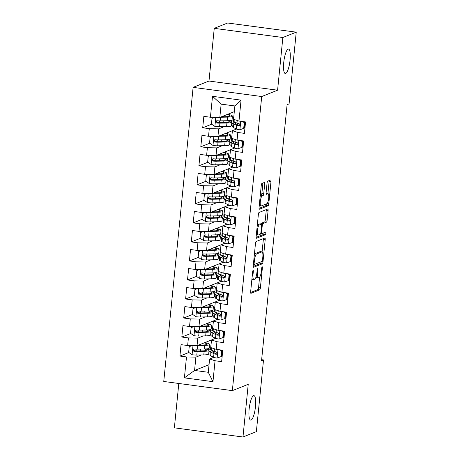 <?xml version="1.0" encoding="UTF-8"?>
<svg xmlns="http://www.w3.org/2000/svg" width="460" height="460" viewBox="0 0 460 460"><rect width="100%" height="100%" fill="white"/><g stroke="black" fill="none" stroke-linecap="round" stroke-linejoin="round"><path stroke-width="0.69" d="M253.109 270.388A1.322 0.322 97.6 0 0 252.638 271.831L250.66 291.669A1.892 0.46 97.6 0 0 250.895 293.348A1.892 0.46 97.6 0 0 250.959 293.342L259.722 289.846A1.892 0.46 97.6 0 0 260.394 287.787L262.378 267.944A1.322 0.322 97.6 0 0 262.211 266.765A1.322 0.322 97.6 0 0 262.165 266.777A1.322 0.322 97.6 0 0 261.694 268.22L261.441 270.785A6.06 1.478 97.6 0 1 259.285 277.38L258.555 277.673A6.06 1.478 97.6 0 1 258.347 277.702A6.06 1.478 97.6 0 1 257.594 272.32L257.847 269.75A1.322 0.322 97.6 0 0 257.686 268.571A1.322 0.322 97.6 0 0 257.64 268.582A1.322 0.322 97.6 0 0 257.169 270.026L256.91 272.59A6.06 1.478 97.6 0 1 254.759 279.185L254.029 279.479A6.06 1.478 97.6 0 1 253.822 279.507A6.06 1.478 97.6 0 1 253.063 274.125L253.322 271.555A1.322 0.322 97.6 0 0 253.155 270.377A1.322 0.322 97.6 0 0 253.109 270.388M285.689 73.456A12.345 3.007 97.6 0 0 289.99 60.846A12.345 3.007 97.6 0 0 288.541 49.047A12.345 3.007 97.6 0 0 288.121 49.105A12.345 3.007 97.6 0 0 283.82 61.715A12.345 3.007 97.6 0 0 285.269 73.514A12.345 3.007 97.6 0 0 285.689 73.456M251.091 420.06A12.345 3.007 97.6 0 0 255.392 407.451A12.345 3.007 97.6 0 0 253.943 395.652A12.345 3.007 97.6 0 0 253.523 395.715A12.345 3.007 97.6 0 0 249.222 408.325A12.345 3.007 97.6 0 0 250.671 420.124A12.345 3.007 97.6 0 0 251.091 420.06M264.69 184.144A1.892 0.46 97.6 0 0 264.454 182.465A1.892 0.46 97.6 0 0 264.385 182.47L261.93 183.454A1.892 0.46 97.6 0 0 261.257 185.512L259.055 207.546A1.892 0.46 97.6 0 0 259.29 209.231A1.892 0.46 97.6 0 0 259.354 209.219L268.123 205.723A1.892 0.46 97.6 0 0 268.795 203.665L270.992 181.631A1.892 0.46 97.6 0 0 270.756 179.946A1.892 0.46 97.6 0 0 270.693 179.958L267.72 181.142A1.892 0.46 97.6 0 0 267.047 183.201L266.11 192.631A1.892 0.46 97.6 0 0 266.346 194.315A1.892 0.46 97.6 0 0 266.409 194.304L267.881 193.717A5.066 1.236 97.6 0 1 268.053 193.695A5.066 1.236 97.6 0 1 268.646 198.536A5.066 1.236 97.6 0 1 266.886 203.711L261.113 206.011A5.066 1.236 97.6 0 1 260.941 206.034A5.066 1.236 97.6 0 1 260.348 201.192A5.066 1.236 97.6 0 1 262.114 196.017L263.074 195.638A1.892 0.46 97.6 0 0 263.747 193.574L264.69 184.144L262.832 183.896A1.892 0.46 97.6 0 0 262.867 183.08M282.848 37.507L214.251 28.342L208.989 81.035L277.587 90.2L282.848 37.507L296.24 32.165L289.081 103.885L287.097 104.679L261.539 360.732L263.522 359.944L261.642 359.691M277.587 90.2L261.711 96.531L232.357 390.632L163.76 381.466L193.114 87.365L261.711 96.531M178.802 383.479L174.374 427.834L242.972 437L248.233 384.307L232.357 390.632M242.972 437L256.364 431.658L263.522 359.944M256.134 241.523A1.892 0.46 97.6 0 0 255.461 243.587L253.259 265.621A1.892 0.46 97.6 0 0 253.494 267.3A1.892 0.46 97.6 0 0 253.558 267.294L262.327 263.798A1.892 0.46 97.6 0 0 262.999 261.74L265.196 239.706A1.892 0.46 97.6 0 0 264.96 238.021A1.892 0.46 97.6 0 0 264.897 238.033L256.134 241.523M256.157 236.584L258.359 214.55A1.892 0.46 97.6 0 1 259.032 212.486L267.795 208.995A1.892 0.46 97.6 0 1 267.858 208.984A1.892 0.46 97.6 0 1 268.094 210.668L267.151 220.098A1.892 0.46 97.6 0 1 266.478 222.157L262.924 223.577A1.892 0.46 97.6 0 0 262.252 225.636L261.631 231.892A1.892 0.46 97.6 0 0 261.866 233.577A1.892 0.46 97.6 0 0 261.93 233.565L265.627 232.087A1.322 0.322 97.6 0 1 265.673 232.081A1.322 0.322 97.6 0 1 265.828 233.352A1.322 0.322 97.6 0 1 265.368 234.703L256.456 238.257A1.892 0.46 97.6 0 1 256.392 238.268A1.892 0.46 97.6 0 1 256.157 236.584M209.047 364.682L194.568 370.455L208.288 372.289L212.963 381.679L215.05 360.755L221.634 361.635L222.772 350.221L216.189 349.341L216.947 341.728L223.531 342.608L224.67 331.194L218.086 330.315L218.845 322.707L225.429 323.587L226.567 312.173L219.989 311.293L220.748 303.686L227.326 304.566L228.465 293.152L221.887 292.272L222.646 284.659L229.23 285.539L230.368 274.125L223.784 273.246L224.543 265.638L231.127 266.518L232.265 255.105L225.682 254.225L226.441 246.612L233.024 247.492L234.163 236.078L227.579 235.198L228.344 227.591L234.922 228.47L236.06 217.057L229.482 216.177L230.242 208.564L236.819 209.444L237.964 198.03L231.38 197.15L232.139 189.543L238.723 190.423L239.861 179.009L233.277 178.129L234.036 170.522L240.62 171.402L241.759 159.982L235.175 159.108L235.934 151.495L242.518 152.375L243.656 140.961L237.078 140.082L237.837 132.474L244.415 133.354L245.554 121.94L238.976 121.06L233.542 119.278L234.87 105.961L221.151 104.127L219.822 117.444L234.301 111.671M212.963 381.679L184.408 377.867L186.501 356.937L195.897 357.138L201.376 354.953M188.864 352.492L179.917 356.057L186.501 356.937M179.917 356.057L181.056 344.643L187.64 345.523L188.399 337.916L197.8 338.117L203.28 335.932M190.768 333.466L181.815 337.036L188.399 337.916M181.815 337.036L182.953 325.622L189.537 326.502L190.296 318.895L199.697 319.091L205.177 316.905M192.665 314.445L183.712 318.015L190.296 318.895M183.712 318.015L184.851 306.601L191.435 307.475L192.194 299.868L201.595 300.07L207.075 297.884M194.563 295.423L185.616 298.988L192.194 299.868M185.616 298.988L186.754 287.575L193.332 288.454L194.091 280.847L203.492 281.043L208.972 278.858M196.46 276.397L187.513 279.967L194.091 280.847M187.513 279.967L188.652 268.554L195.236 269.433L195.994 261.82L205.39 262.022L210.875 259.837M198.358 257.376L189.411 260.941L195.994 261.82M189.411 260.941L190.549 249.527L197.133 250.407L197.892 242.799L207.293 243.001L212.773 240.816M200.261 238.349L191.308 241.92L197.892 242.799M191.308 241.92L192.447 230.506L199.03 231.386L199.789 223.773L209.191 223.974L214.67 221.789M202.158 219.328L193.206 222.893L199.789 223.773M193.206 222.893L194.35 211.479L200.928 212.359L201.687 204.752L211.088 204.953L216.568 202.768M204.056 200.301L195.109 203.872L201.687 204.752M195.109 203.872L196.248 192.458L202.825 193.338L203.59 185.725L212.986 185.926L218.471 183.741M205.953 181.28L197.006 184.851L203.59 185.725M197.006 184.851L198.145 173.431L204.729 174.311L205.488 166.704L214.889 166.905L220.369 164.72M207.857 162.259L198.904 165.824L205.488 166.704M198.904 165.824L200.042 154.411L206.626 155.29L207.385 147.683L216.786 147.879L222.266 145.694M209.754 143.232L200.802 146.803L207.385 147.683M200.802 146.803L201.94 135.389L208.524 136.269L209.283 128.656L218.684 128.857L224.164 126.672M211.652 124.212L202.705 127.776L209.283 128.656M202.705 127.776L203.843 116.363L210.421 117.242L212.514 96.318L241.063 100.13L238.976 121.06M236.492 129.059L232.403 130.692L231.644 138.299L237.078 140.082M237.837 132.474L232.403 130.692L217.925 136.465L218.684 128.857M210.421 117.242L219.822 117.444M212.514 96.318L221.151 104.127M234.588 148.085L230.506 149.713L229.747 157.326L235.175 159.108M235.934 151.495L230.506 149.713M231.673 123.677L233.093 123.113M234.548 122.532L235.25 122.251M208.524 136.269L217.925 136.465M232.691 167.106L228.608 168.739L227.849 176.347L233.277 178.129M234.036 170.522L228.608 168.739L214.124 174.512L214.889 166.905M229.77 142.703L231.196 142.134M232.651 141.553L233.352 141.277M216.786 147.879L216.027 155.492L230.506 149.718M206.626 155.29L216.027 155.492M230.793 186.133L226.705 187.761L225.946 195.368L231.38 197.15M232.139 189.543L226.705 187.761L212.227 193.539L212.986 185.926M227.873 161.724L229.298 161.161M230.753 160.58L231.449 160.298M204.729 174.311L214.124 174.512M228.896 205.154L224.808 206.787L224.049 214.394L229.482 216.177M230.242 208.564L224.808 206.787L210.329 212.56L211.088 204.953M225.975 180.751L227.401 180.182M228.856 179.601L229.552 179.325M202.825 193.338L212.227 193.539M226.993 224.181L222.91 225.808L222.151 233.415L227.579 235.198M228.344 227.591L222.91 225.808L208.432 231.581L209.191 223.974M224.077 199.772L225.498 199.203M226.958 198.622L227.654 198.346M200.928 212.359L210.329 212.56M225.095 243.202L221.013 244.829L220.254 252.442L225.682 254.225M226.441 246.612L221.013 244.829L206.534 250.608L207.293 243.001M222.18 218.799L223.6 218.23M225.055 217.649L225.756 217.373M199.03 231.386L208.432 231.581M223.198 262.229L219.109 263.856L218.35 271.463L223.784 273.246M224.543 265.638L219.109 263.856L204.631 269.629L205.39 262.022M220.277 237.82L221.703 237.251M223.157 236.67L223.853 236.394M197.133 250.407L206.534 250.608M221.3 281.25L217.212 282.877L216.453 290.49L221.887 292.272M222.646 284.659L217.212 282.877L202.733 288.656L203.492 281.043M218.379 256.841L219.805 256.277M221.26 255.697L221.956 255.415M195.236 269.433L204.631 269.629M219.403 300.271L215.314 301.904L214.555 309.511L219.989 311.293M220.748 303.686L215.314 301.904L200.836 307.677L201.595 300.07M216.482 275.868L217.908 275.298M219.362 274.718L220.058 274.442M193.332 288.454L202.733 288.656M217.499 319.297L213.417 320.925L212.658 328.532L218.086 330.315M218.845 322.707L213.417 320.925L198.939 326.703L199.697 319.091M214.584 294.889L216.005 294.325M217.459 293.744L218.161 293.463M191.435 307.475L200.836 307.677M215.602 338.318L211.519 339.952L210.755 347.559L216.189 349.341M216.947 341.728L211.519 339.952L197.035 345.724L197.8 338.117M212.681 313.916L214.107 313.346M215.562 312.766L216.263 312.49M189.537 326.502L198.939 326.703M213.704 357.345L209.616 358.972L208.288 372.289M215.05 360.755L209.616 358.972M210.783 332.936L212.209 332.367M213.664 331.792L214.36 331.51M187.64 345.523L197.035 345.724M296.24 32.165L227.642 23L214.251 28.342M208.989 81.035L193.114 87.365M208.886 351.963L210.312 351.394M211.767 350.813L212.462 350.537M195.897 357.138L194.568 370.455L184.408 377.867M228.263 114.367L228.298 114.063M233.3 121.037L229.787 120.572M226.366 133.394L226.4 133.089M231.403 140.064L227.89 139.593M224.468 152.415L224.497 152.111M229.505 159.085L225.992 158.619M222.571 171.436L222.6 171.137M227.602 178.112L224.095 177.64M220.673 190.463L220.702 190.158M225.705 197.133L222.191 196.667M218.77 209.484L218.805 209.185M223.807 216.16L220.294 215.688M216.873 228.511L216.901 228.206M221.91 235.181L218.396 234.709M214.975 247.532L215.004 247.227M220.012 254.202L216.499 253.736M213.078 266.558L213.106 266.254M218.109 273.228L214.596 272.757M211.174 285.579L211.209 285.275M216.211 292.249L212.698 291.784M209.277 304.6L209.311 304.301M214.314 311.276L210.801 310.805M207.38 323.627L207.408 323.322M212.416 330.297L208.903 329.832M205.482 342.648L205.511 342.349M210.513 349.324L207 348.853M234.87 105.961L241.063 100.13M251.902 279.243A6.06 1.478 97.6 0 0 251.965 279.26L253.822 279.507M256.03 277A6.06 1.478 97.6 0 0 256.496 277.455L258.347 277.702M250.625 292.485L257.87 289.599A1.892 0.46 97.6 0 0 258.543 287.54L259.578 277.167M262.102 251.879L263.344 239.453A1.892 0.46 97.6 0 0 263.373 238.636M253.23 266.438L260.469 263.551A1.892 0.46 97.6 0 0 261.108 261.774M254.144 263.292A1.322 0.322 97.6 0 0 254.311 264.471A1.322 0.322 97.6 0 0 254.357 264.465L262.05 261.401A1.322 0.322 97.6 0 0 262.522 259.957L262.792 257.249A6.06 1.478 97.6 0 0 262.033 251.861A6.06 1.478 97.6 0 0 261.832 251.896L256.571 253.989A6.06 1.478 97.6 0 0 254.414 260.584L254.144 263.292L253.5 263.206M262.033 251.861L260.182 251.614A6.06 1.478 97.6 0 0 259.975 251.643L261.832 251.896M254.426 253.954A6.06 1.478 97.6 0 1 254.719 253.742L259.975 251.643M260.636 224.135A1.892 0.46 97.6 0 1 261.073 223.33L264.627 221.91A1.892 0.46 97.6 0 0 265.299 219.851L266.242 210.421A1.892 0.46 97.6 0 0 266.271 209.599M256.128 237.4L263.517 234.456A1.322 0.322 97.6 0 0 264.005 232.737M259.239 225.043A5.066 1.236 97.6 0 0 257.473 230.218A5.066 1.236 97.6 0 0 258.066 235.06A5.066 1.236 97.6 0 0 258.238 235.037L260.274 234.226A1.892 0.46 97.6 0 0 260.946 232.162L261.573 225.906A1.892 0.46 97.6 0 0 261.337 224.227A1.892 0.46 97.6 0 0 261.268 224.233L259.239 225.043L257.381 224.796A5.066 1.236 97.6 0 0 257.33 224.825M259.538 224.003A1.892 0.46 97.6 0 0 259.48 223.98A1.892 0.46 97.6 0 0 259.417 223.986L261.268 224.233M257.381 224.796L259.417 223.986M260.228 195.782A5.066 1.236 97.6 0 1 260.256 195.77L261.217 195.391A1.892 0.46 97.6 0 0 261.889 193.327L262.832 183.896M268.053 193.695L266.202 193.447A5.066 1.236 97.6 0 0 266.075 193.453M267.91 193.677L269.14 181.384A1.892 0.46 97.6 0 0 269.169 180.561M259.026 208.368L266.265 205.476A1.892 0.46 97.6 0 0 266.904 203.699M192.067 345.621L189.227 346.644L188.657 352.348L192.177 354.746A5.112 0.673 5.7 0 0 196.788 355.051L203.786 354.907A14.754 1.943 5.7 0 0 208.685 353.953L209.047 350.342A14.754 1.943 5.7 0 0 206.327 348.916M196.282 351.009A7.038 0.926 -174.3 0 1 193.654 350.29M197.501 345.541A5.112 0.673 5.7 0 0 197.737 345.535L204.734 345.391A14.754 1.943 5.7 0 0 209.633 344.442A14.754 1.943 5.7 0 0 205.016 342.545L205.028 342.539M198.674 345.075L203.073 344.983A12.247 1.61 5.7 0 0 207.144 344.195A12.247 1.61 5.7 0 0 204.263 342.844M189.227 346.644L192.004 345.615M209.633 344.442L209.277 348.059A14.754 1.943 -174.3 0 1 204.372 349.008L197.374 349.151A5.112 0.673 -174.3 0 1 194.218 349.013L193.453 349.186L192.93 350.152L193.183 350.865L193.988 351.296A5.112 0.673 5.7 0 0 197.144 351.434L204.142 351.291A14.754 1.943 5.7 0 0 209.047 350.342M204.608 349.002A12.247 1.61 -174.3 0 1 206.552 350.094A12.247 1.61 -174.3 0 1 202.48 350.882L195.488 351.026A2.605 0.345 -174.3 0 1 194.706 351.009L193.585 349.738M210.933 345.816A14.754 1.943 -174.3 0 1 210.864 345.598A14.754 1.943 -174.3 0 1 210.973 345.402M220.921 356.661L221.565 356.402L222.134 350.698L221.49 350.957L220.921 356.661L217.022 358.07A5.112 0.673 -174.3 0 1 213.601 357.293L210.657 355.822A14.754 1.943 -174.3 0 1 209.915 355.114L210.277 351.497A14.754 1.943 5.7 0 0 211.019 352.21L213.958 353.683A5.112 0.673 5.7 0 0 216.05 354.246L216.556 354.194M221.731 354.723A12.247 1.61 -174.3 0 1 222.318 354.763M221.49 350.957L219.834 349.83M221.105 349.997L222.134 350.698M213.82 351.216A12.247 1.61 -174.3 0 0 212.773 351.745A12.247 1.61 -174.3 0 0 213.388 352.337L216.327 353.809A2.605 0.345 -174.3 0 0 216.769 353.959L216.05 354.246C217.476 353.705 217.551 352.947 216.28 351.963A5.112 0.673 -174.3 0 1 214.187 351.4L211.243 349.928A14.754 1.943 -174.3 0 1 210.507 349.215L210.864 345.598M222.709 350.813A14.754 1.943 5.7 0 0 222.128 350.773M212.756 350.681A14.754 1.943 5.7 0 0 210.277 351.497M222.094 351.106A12.247 1.61 -174.3 0 1 222.68 351.147M193.965 326.594L191.13 327.618L190.561 333.327L194.074 335.725A5.112 0.673 5.7 0 0 198.685 336.024L205.683 335.88A14.754 1.943 5.7 0 0 210.588 334.932L210.945 331.315A14.754 1.943 5.7 0 0 208.225 329.895M198.179 331.982A7.038 0.926 -174.3 0 1 195.552 331.269M199.398 326.514A5.112 0.673 5.7 0 0 199.634 326.514L206.632 326.37A14.754 1.943 5.7 0 0 211.537 325.421A14.754 1.943 5.7 0 0 206.914 323.518L206.925 323.524M200.571 326.048L204.97 325.962A12.247 1.61 5.7 0 0 209.041 325.168A12.247 1.61 5.7 0 0 206.16 323.823M191.13 327.618L193.901 326.594M211.537 325.421L211.174 329.032A14.754 1.943 -174.3 0 1 206.27 329.981L199.272 330.13A5.112 0.673 -174.3 0 1 196.115 329.987L195.069 330.418L194.827 331.125L195.08 331.844L195.891 332.269A5.112 0.673 5.7 0 0 199.048 332.413L206.045 332.264A14.754 1.943 5.7 0 0 210.945 331.315M206.505 329.981A12.247 1.61 -174.3 0 1 208.449 331.068A12.247 1.61 -174.3 0 1 204.384 331.855L197.386 331.999A2.605 0.345 -174.3 0 1 196.604 331.988L195.483 330.717M195.862 307.573L193.027 308.597L192.458 314.306L195.977 316.704A5.112 0.673 5.7 0 0 200.583 317.003L207.581 316.859A14.754 1.943 5.7 0 0 212.486 315.911L212.848 312.294A14.754 1.943 5.7 0 0 210.122 310.868M200.077 312.961A7.038 0.926 -174.3 0 1 197.455 312.242M201.302 307.493A5.112 0.673 5.7 0 0 201.532 307.487L208.529 307.343A14.754 1.943 5.7 0 0 213.434 306.394A14.754 1.943 5.7 0 0 208.817 304.497L208.823 304.497M202.469 307.027L206.868 306.935A12.247 1.61 5.7 0 0 210.939 306.147A12.247 1.61 5.7 0 0 208.058 304.796M193.027 308.597L195.799 307.573M213.434 306.394L213.072 310.011A14.754 1.943 -174.3 0 1 208.167 310.96L201.175 311.104A5.112 0.673 -174.3 0 1 198.018 310.966L196.966 311.391L196.725 312.104L196.978 312.823L197.788 313.248A5.112 0.673 5.7 0 0 200.945 313.386L207.943 313.243A14.754 1.943 5.7 0 0 212.848 312.294M208.403 310.954A12.247 1.61 -174.3 0 1 210.352 312.047A12.247 1.61 -174.3 0 1 206.281 312.834L199.283 312.978A2.605 0.345 -174.3 0 1 198.501 312.961L197.386 311.69M212.83 326.796A14.754 1.943 -174.3 0 1 212.761 326.577A14.754 1.943 -174.3 0 1 212.871 326.376M222.818 337.64L223.462 337.381L224.031 331.671L223.387 331.93L222.818 337.64L218.92 339.043A5.112 0.673 -174.3 0 1 215.498 338.272L212.554 336.8A14.754 1.943 -174.3 0 1 211.813 336.087L212.175 332.476A14.754 1.943 5.7 0 0 212.917 333.184L215.861 334.656A5.112 0.673 5.7 0 0 217.954 335.219L218.46 335.167M223.629 335.697A12.247 1.61 -174.3 0 1 224.215 335.737M223.387 331.93L221.737 330.803M223.008 330.976L224.031 331.671M215.717 332.189A12.247 1.61 -174.3 0 0 214.67 332.724A12.247 1.61 -174.3 0 0 215.286 333.316L218.23 334.788A2.605 0.345 -174.3 0 0 218.667 334.938L217.954 335.219C219.374 334.684 219.449 333.92 218.178 332.936A5.112 0.673 -174.3 0 1 216.085 332.373L213.147 330.901A14.754 1.943 -174.3 0 1 212.405 330.194L212.761 326.577M224.612 331.792A14.754 1.943 5.7 0 0 224.026 331.746M214.653 331.66A14.754 1.943 5.7 0 0 212.175 332.476M223.991 332.085A12.247 1.61 -174.3 0 1 224.578 332.126M214.728 307.774A14.754 1.943 -174.3 0 1 214.665 307.556A14.754 1.943 -174.3 0 1 214.768 307.355M224.716 318.613L225.36 318.36L225.929 312.65L225.285 312.909L224.716 318.613L220.817 320.022A5.112 0.673 -174.3 0 1 217.396 319.246L214.452 317.774A14.754 1.943 -174.3 0 1 213.716 317.066L214.072 313.45A14.754 1.943 5.7 0 0 214.814 314.163L217.758 315.635A5.112 0.673 5.7 0 0 219.851 316.198L220.357 316.147M225.532 316.675A12.247 1.61 -174.3 0 1 226.113 316.716M225.285 312.909L223.635 311.782M224.905 311.949L225.929 312.65M217.614 313.168A12.247 1.61 -174.3 0 0 216.568 313.703A12.247 1.61 -174.3 0 0 217.183 314.289L220.127 315.761A2.605 0.345 -174.3 0 0 220.564 315.911L219.851 316.198C221.271 315.658 221.352 314.899 220.075 313.916A5.112 0.673 -174.3 0 1 217.988 313.352L215.044 311.88A14.754 1.943 -174.3 0 1 214.302 311.167L214.665 307.556M226.51 312.766A14.754 1.943 5.7 0 0 225.923 312.725M216.551 312.633A14.754 1.943 5.7 0 0 214.072 313.45M225.889 313.059A12.247 1.61 -174.3 0 1 226.475 313.099M197.765 288.546L194.925 289.576L194.356 295.28L197.875 297.678A5.112 0.673 5.7 0 0 202.48 297.976L209.478 297.833A14.754 1.943 5.7 0 0 214.383 296.884L214.745 293.273A14.754 1.943 5.7 0 0 212.025 291.847M201.974 293.934A7.038 0.926 -174.3 0 1 199.352 293.221M203.199 288.472A5.112 0.673 5.7 0 0 203.435 288.466L210.427 288.322A14.754 1.943 5.7 0 0 215.332 287.373A14.754 1.943 5.7 0 0 210.714 285.476L210.72 285.47M204.372 288L208.765 287.914A12.247 1.61 5.7 0 0 212.836 287.126A12.247 1.61 5.7 0 0 209.955 285.775M194.925 289.576L197.702 288.546M215.332 287.373L214.969 290.99A14.754 1.943 -174.3 0 1 210.07 291.939L203.073 292.083A5.112 0.673 -174.3 0 1 199.916 291.945L199.151 292.117L198.622 293.077L198.881 293.796L199.686 294.227A5.112 0.673 5.7 0 0 202.843 294.365L209.84 294.222A14.754 1.943 5.7 0 0 214.745 293.273M210.306 291.933A12.247 1.61 -174.3 0 1 212.25 293.02A12.247 1.61 -174.3 0 1 208.179 293.808L201.181 293.952A2.605 0.345 -174.3 0 1 200.399 293.94L199.283 292.669M199.663 269.525L196.822 270.549L196.253 276.259L199.772 278.656A5.112 0.673 5.7 0 0 204.384 278.955L211.376 278.812A14.754 1.943 5.7 0 0 216.28 277.863L216.643 274.246A14.754 1.943 5.7 0 0 213.923 272.82M203.872 274.913A7.038 0.926 -174.3 0 1 201.25 274.195M205.097 269.445A5.112 0.673 5.7 0 0 205.333 269.445L212.33 269.301A14.754 1.943 5.7 0 0 217.229 268.347A14.754 1.943 5.7 0 0 212.612 266.449L212.618 266.449M206.27 268.979L210.668 268.887A12.247 1.61 5.7 0 0 214.734 268.099A12.247 1.61 5.7 0 0 211.859 266.748M196.822 270.549L199.6 269.525M217.229 268.347L216.873 271.964A14.754 1.943 -174.3 0 1 211.968 272.912L204.97 273.056A5.112 0.673 -174.3 0 1 201.814 272.918L201.049 273.09L200.525 274.056L200.778 274.775L201.583 275.201A5.112 0.673 5.7 0 0 204.74 275.339L211.738 275.195A14.754 1.943 5.7 0 0 216.643 274.246M212.204 272.906A12.247 1.61 -174.3 0 1 214.147 273.999A12.247 1.61 -174.3 0 1 210.076 274.787L203.078 274.93A2.605 0.345 -174.3 0 1 202.296 274.919L201.181 273.642M216.625 288.748A14.754 1.943 -174.3 0 1 216.562 288.529A14.754 1.943 -174.3 0 1 216.671 288.328M226.613 299.592L227.263 299.334L227.832 293.63L227.183 293.882L226.613 299.592L222.72 300.995A5.112 0.673 -174.3 0 1 219.293 300.225L216.355 298.753A14.754 1.943 -174.3 0 1 215.613 298.04L215.976 294.429A14.754 1.943 5.7 0 0 216.712 295.136L219.656 296.608A5.112 0.673 5.7 0 0 221.749 297.171L222.255 297.12M227.43 297.654A12.247 1.61 -174.3 0 1 228.016 297.695M227.183 293.882L225.532 292.755M226.803 292.928L227.832 293.63M219.518 294.141A12.247 1.61 -174.3 0 0 218.465 294.676A12.247 1.61 -174.3 0 0 219.081 295.268L222.025 296.74A2.605 0.345 -174.3 0 0 222.462 296.89L221.749 297.171C223.175 296.637 223.249 295.878 221.979 294.889A5.112 0.673 -174.3 0 1 219.886 294.325L216.942 292.853A14.754 1.943 -174.3 0 1 216.2 292.146L216.562 288.529M228.407 293.744A14.754 1.943 5.7 0 0 227.821 293.698M218.454 293.612A14.754 1.943 5.7 0 0 215.976 294.429M227.786 294.038A12.247 1.61 -174.3 0 1 228.373 294.078M218.529 269.727A14.754 1.943 -174.3 0 1 218.46 269.508A14.754 1.943 -174.3 0 1 218.569 269.307M228.516 280.565L229.16 280.312L229.73 274.603L229.086 274.861L228.516 280.565L224.618 281.974A5.112 0.673 -174.3 0 1 221.197 281.204L218.253 279.732A14.754 1.943 -174.3 0 1 217.511 279.019L217.873 275.402A14.754 1.943 5.7 0 0 218.615 276.115L221.553 277.587A5.112 0.673 5.7 0 0 223.646 278.15L224.152 278.099M229.327 278.628A12.247 1.61 -174.3 0 1 229.914 278.668M229.086 274.861L227.43 273.734M228.7 273.901L229.73 274.603M221.415 275.12A12.247 1.61 -174.3 0 0 220.369 275.655A12.247 1.61 -174.3 0 0 220.984 276.241L223.922 277.714A2.605 0.345 -174.3 0 0 224.359 277.863L223.646 278.15C225.072 277.616 225.147 276.851 223.876 275.868A5.112 0.673 -174.3 0 1 221.783 275.304L218.839 273.832A14.754 1.943 -174.3 0 1 218.097 273.119L218.46 269.508M230.305 274.718A14.754 1.943 5.7 0 0 229.724 274.677M220.351 274.585A14.754 1.943 5.7 0 0 217.873 275.402M229.689 275.011A12.247 1.61 -174.3 0 1 230.276 275.057M201.56 250.505L198.726 251.528L198.151 257.232L201.67 259.63A5.112 0.673 5.7 0 0 206.281 259.929L213.279 259.785A14.754 1.943 5.7 0 0 218.178 258.836L218.54 255.225A14.754 1.943 5.7 0 0 215.82 253.799M205.775 255.892A7.038 0.926 -174.3 0 1 203.147 255.173M206.994 250.424A5.112 0.673 5.7 0 0 207.23 250.418L214.228 250.274A14.754 1.943 5.7 0 0 219.132 249.326A14.754 1.943 5.7 0 0 214.509 247.428M208.167 249.958L212.566 249.866A12.247 1.61 5.7 0 0 216.637 249.078A12.247 1.61 5.7 0 0 213.756 247.727M198.726 251.528L201.497 250.499M219.132 249.326L218.77 252.942A14.754 1.943 -174.3 0 1 213.865 253.891L206.868 254.035A5.112 0.673 -174.3 0 1 203.711 253.897L202.952 254.069L202.423 255.03L202.676 255.748L203.487 256.18A5.112 0.673 5.7 0 0 206.643 256.318L213.636 256.174A14.754 1.943 5.7 0 0 218.54 255.225M214.101 253.885A12.247 1.61 -174.3 0 1 216.045 254.972A12.247 1.61 -174.3 0 1 211.974 255.76L204.982 255.904A2.605 0.345 -174.3 0 1 204.2 255.892L203.078 254.621M220.426 250.7A14.754 1.943 -174.3 0 1 220.357 250.481A14.754 1.943 -174.3 0 1 220.466 250.28M230.414 261.544L231.058 261.286L231.627 255.582L230.983 255.835L230.414 261.544L226.515 262.953A5.112 0.673 -174.3 0 1 223.094 262.177L220.15 260.705A14.754 1.943 -174.3 0 1 219.408 259.998L219.771 256.381A14.754 1.943 5.7 0 0 220.512 257.088L223.456 258.566A5.112 0.673 5.7 0 0 225.549 259.124L226.055 259.072M231.225 259.607A12.247 1.61 -174.3 0 1 231.811 259.647M230.983 255.835L229.327 254.708M230.604 254.88L231.627 255.582M223.313 256.094A12.247 1.61 -174.3 0 0 222.266 256.628A12.247 1.61 -174.3 0 0 222.881 257.22L225.825 258.692A2.605 0.345 -174.3 0 0 226.262 258.842L225.549 259.124C226.97 258.589 227.044 257.83 225.774 256.841A5.112 0.673 -174.3 0 1 223.681 256.283L220.737 254.805A14.754 1.943 -174.3 0 1 220.001 254.098L220.357 250.481M232.208 255.697A14.754 1.943 5.7 0 0 231.621 255.651M222.249 255.564A14.754 1.943 5.7 0 0 219.771 256.381M231.587 255.99A12.247 1.61 -174.3 0 1 232.173 256.03M203.458 231.478L200.623 232.501L200.054 238.211L203.573 240.609A5.112 0.673 5.7 0 0 208.179 240.908L215.177 240.764A14.754 1.943 5.7 0 0 220.081 239.815L220.438 236.198A14.754 1.943 5.7 0 0 217.718 234.778M207.673 236.865A7.038 0.926 -174.3 0 1 205.051 236.152M208.897 231.397A5.112 0.673 5.7 0 0 209.127 231.397L216.125 231.253A14.754 1.943 5.7 0 0 221.03 230.305A14.754 1.943 5.7 0 0 216.413 228.401M210.065 230.931L214.463 230.839A12.247 1.61 5.7 0 0 218.534 230.052A12.247 1.61 5.7 0 0 215.654 228.706M200.623 232.501L203.395 231.478M221.03 230.305L220.668 233.916A14.754 1.943 -174.3 0 1 215.763 234.864L208.765 235.008A5.112 0.673 -174.3 0 1 205.608 234.87L204.562 235.302L204.32 236.009L204.573 236.727L205.384 237.153A5.112 0.673 5.7 0 0 208.541 237.291L215.539 237.147A14.754 1.943 5.7 0 0 220.438 236.198M215.999 234.859A12.247 1.61 -174.3 0 1 217.948 235.951A12.247 1.61 -174.3 0 1 213.877 236.739L206.879 236.883A2.605 0.345 -174.3 0 1 206.097 236.871L204.982 235.595M222.324 231.679A14.754 1.943 -174.3 0 1 222.261 231.46A14.754 1.943 -174.3 0 1 222.364 231.259M232.311 242.518L232.955 242.265L233.525 236.555L232.881 236.814L232.311 242.518L228.413 243.927A5.112 0.673 -174.3 0 1 224.992 243.156L222.048 241.684A14.754 1.943 -174.3 0 1 221.312 240.971L221.668 237.354A14.754 1.943 5.7 0 0 222.41 238.067L225.354 239.539A5.112 0.673 5.7 0 0 227.447 240.103L227.953 240.051M233.122 240.58A12.247 1.61 -174.3 0 1 233.709 240.62M232.881 236.814L231.23 235.687M232.501 235.859L233.525 236.555M225.21 237.072A12.247 1.61 -174.3 0 0 224.164 237.607A12.247 1.61 -174.3 0 0 224.779 238.194L227.723 239.666A2.605 0.345 -174.3 0 0 228.16 239.815L227.447 240.103C228.867 239.568 228.942 238.803 227.671 237.82A5.112 0.673 -174.3 0 1 225.578 237.256L222.64 235.784A14.754 1.943 -174.3 0 1 221.898 235.071L222.261 231.46M234.105 236.676A14.754 1.943 5.7 0 0 233.519 236.63M224.146 236.538A14.754 1.943 5.7 0 0 221.668 237.354M233.484 236.969A12.247 1.61 -174.3 0 1 234.071 237.009M205.361 212.457L202.521 213.48L201.952 219.184L205.47 221.582A5.112 0.673 5.7 0 0 210.076 221.887L217.074 221.737A14.754 1.943 5.7 0 0 221.979 220.788L222.341 217.177A14.754 1.943 5.7 0 0 219.615 215.751M209.57 217.844A7.038 0.926 -174.3 0 1 206.948 217.126M210.795 212.376A5.112 0.673 5.7 0 0 211.025 212.37L218.023 212.227A14.754 1.943 5.7 0 0 222.927 211.278A14.754 1.943 5.7 0 0 218.31 209.38M211.968 211.91L216.361 211.818A12.247 1.61 5.7 0 0 220.432 211.031A12.247 1.61 5.7 0 0 217.551 209.679M202.521 213.48L205.292 212.451M222.927 211.278L222.565 214.895A14.754 1.943 -174.3 0 1 217.66 215.843L210.668 215.987A5.112 0.673 -174.3 0 1 207.512 215.849L206.747 216.022L206.218 216.982L206.477 217.701L207.282 218.132A5.112 0.673 5.7 0 0 210.439 218.27L217.436 218.126A14.754 1.943 5.7 0 0 222.341 217.177M217.902 215.838A12.247 1.61 -174.3 0 1 219.845 216.924A12.247 1.61 -174.3 0 1 215.774 217.718L208.777 217.862A2.605 0.345 -174.3 0 1 207.995 217.844L206.879 216.574M224.221 212.652A14.754 1.943 -174.3 0 1 224.158 212.434A14.754 1.943 -174.3 0 1 224.267 212.232M234.209 223.497L234.853 223.238L235.428 217.534L234.778 217.793L234.209 223.497L230.31 224.905A5.112 0.673 -174.3 0 1 226.889 224.129L223.945 222.657A14.754 1.943 -174.3 0 1 223.209 221.95L223.566 218.333A14.754 1.943 5.7 0 0 224.308 219.046L227.251 220.518A5.112 0.673 5.7 0 0 229.344 221.082L229.85 221.024M235.025 221.559A12.247 1.61 -174.3 0 1 235.606 221.599M234.778 217.793L233.128 216.666M234.399 216.833L235.428 217.534M227.113 218.052A12.247 1.61 -174.3 0 0 226.061 218.58A12.247 1.61 -174.3 0 0 226.677 219.173L229.62 220.645A2.605 0.345 -174.3 0 0 230.058 220.794L229.344 221.082C230.765 220.541 230.845 219.782 229.574 218.799A5.112 0.673 -174.3 0 1 227.481 218.236L224.537 216.763A14.754 1.943 -174.3 0 1 223.796 216.05L224.158 212.434M236.003 217.649A14.754 1.943 5.7 0 0 235.416 217.609M226.05 217.517A14.754 1.943 5.7 0 0 223.566 218.333M235.382 217.942A12.247 1.61 -174.3 0 1 235.968 217.982M207.259 193.43L204.418 194.453L203.849 200.163L207.368 202.561A5.112 0.673 5.7 0 0 211.98 202.86L218.971 202.716A14.754 1.943 5.7 0 0 223.876 201.767L224.238 198.151A14.754 1.943 5.7 0 0 221.519 196.73M211.468 198.818A7.038 0.926 -174.3 0 1 208.846 198.105M212.692 193.349A5.112 0.673 5.7 0 0 212.928 193.349L219.92 193.206A14.754 1.943 5.7 0 0 224.825 192.257A14.754 1.943 5.7 0 0 220.208 190.354M213.865 192.884L218.264 192.792A12.247 1.61 5.7 0 0 222.329 192.004A12.247 1.61 5.7 0 0 219.454 190.658M204.418 194.453L207.195 193.43M224.825 192.257L224.463 195.868A14.754 1.943 -174.3 0 1 219.564 196.817L212.566 196.96A5.112 0.673 -174.3 0 1 209.409 196.822L208.644 197.001L208.121 197.961L208.374 198.68L209.179 199.105A5.112 0.673 5.7 0 0 212.336 199.243L219.334 199.099A14.754 1.943 5.7 0 0 224.238 198.151M219.799 196.811A12.247 1.61 -174.3 0 1 221.743 197.903A12.247 1.61 -174.3 0 1 217.672 198.691L210.674 198.835A2.605 0.345 -174.3 0 1 209.892 198.823L208.777 197.553M226.119 193.631A14.754 1.943 -174.3 0 1 226.055 193.413A14.754 1.943 -174.3 0 1 226.165 193.211M236.112 204.476L236.756 204.217L237.325 198.507L236.681 198.766L236.112 204.476L232.214 205.879A5.112 0.673 -174.3 0 1 228.792 205.108L225.848 203.636A14.754 1.943 -174.3 0 1 225.107 202.923L225.469 199.312A14.754 1.943 5.7 0 0 226.205 200.019L229.149 201.492A5.112 0.673 5.7 0 0 231.242 202.055L231.748 202.003M236.923 202.532A12.247 1.61 -174.3 0 1 237.509 202.572M236.681 198.766L235.025 197.639M236.296 197.811L237.325 198.507M229.011 199.025A12.247 1.61 -174.3 0 0 227.964 199.559A12.247 1.61 -174.3 0 0 228.574 200.146L231.518 201.624A2.605 0.345 -174.3 0 0 231.955 201.773L231.242 202.055C232.668 201.52 232.743 200.755 231.472 199.772A5.112 0.673 -174.3 0 1 229.379 199.209L226.435 197.737A14.754 1.943 -174.3 0 1 225.693 197.03L226.055 193.413M237.9 198.628A14.754 1.943 5.7 0 0 237.314 198.582M227.947 198.496A14.754 1.943 5.7 0 0 225.469 199.312M237.285 198.921A12.247 1.61 -174.3 0 1 237.866 198.961M209.156 174.409L206.316 175.433L205.746 181.136L209.265 183.534A5.112 0.673 5.7 0 0 213.877 183.839L220.875 183.695A14.754 1.943 5.7 0 0 225.774 182.746L226.136 179.13A14.754 1.943 5.7 0 0 223.416 177.704M213.371 179.797A7.038 0.926 -174.3 0 1 210.743 179.078M214.59 174.328A5.112 0.673 5.7 0 0 214.826 174.323L221.823 174.179A14.754 1.943 5.7 0 0 226.722 173.23A14.754 1.943 5.7 0 0 222.105 171.333M215.763 173.863L220.162 173.771A12.247 1.61 5.7 0 0 224.233 172.983A12.247 1.61 5.7 0 0 221.352 171.632M206.316 175.433L209.093 174.409M226.722 173.23L226.366 176.847A14.754 1.943 -174.3 0 1 221.461 177.796L214.463 177.939A5.112 0.673 -174.3 0 1 211.307 177.802L210.542 177.974L210.019 178.94L210.272 179.659L211.077 180.084A5.112 0.673 5.7 0 0 214.233 180.222L221.231 180.078A14.754 1.943 5.7 0 0 226.136 179.13M221.697 177.79A12.247 1.61 -174.3 0 1 223.64 178.882A12.247 1.61 -174.3 0 1 219.57 179.67L212.577 179.814A2.605 0.345 -174.3 0 1 211.795 179.797L210.674 178.526M228.022 174.605A14.754 1.943 -174.3 0 1 227.953 174.392A14.754 1.943 -174.3 0 1 228.062 174.19M238.01 185.449L238.654 185.19L239.223 179.486L238.579 179.745L238.01 185.449L234.111 186.858A5.112 0.673 -174.3 0 1 230.69 186.081L227.746 184.609A14.754 1.943 -174.3 0 1 227.004 183.902L227.367 180.285A14.754 1.943 5.7 0 0 228.108 180.998L231.052 182.47A5.112 0.673 5.7 0 0 233.139 183.034L233.645 182.982M238.82 183.511A12.247 1.61 -174.3 0 1 239.407 183.552M238.579 179.745L236.923 178.618M238.194 178.785L239.223 179.486M230.908 180.004A12.247 1.61 -174.3 0 0 229.862 180.533A12.247 1.61 -174.3 0 0 230.477 181.125L233.415 182.597A2.605 0.345 -174.3 0 0 233.858 182.746L233.139 183.034C234.565 182.493 234.64 181.734 233.369 180.751A5.112 0.673 -174.3 0 1 231.276 180.188L228.332 178.716A14.754 1.943 -174.3 0 1 227.596 178.003L227.953 174.392M239.798 179.601A14.754 1.943 5.7 0 0 239.217 179.561M229.845 179.469A14.754 1.943 5.7 0 0 227.367 180.285M239.183 179.894A12.247 1.61 -174.3 0 1 239.769 179.935M211.054 155.382L208.219 156.411L207.65 162.115L211.169 164.513A5.112 0.673 5.7 0 0 215.774 164.812L222.772 164.668A14.754 1.943 5.7 0 0 227.677 163.72L228.033 160.103A14.754 1.943 5.7 0 0 225.314 158.683M215.268 160.77A7.038 0.926 -174.3 0 1 212.641 160.057M216.487 155.308A5.112 0.673 5.7 0 0 216.723 155.302L223.721 155.158A14.754 1.943 5.7 0 0 228.626 154.209A14.754 1.943 5.7 0 0 224.003 152.306M217.66 154.836L222.059 154.75A12.247 1.61 5.7 0 0 226.13 153.962A12.247 1.61 5.7 0 0 223.249 152.611M208.219 156.411L210.99 155.382M228.626 154.209L228.263 157.82A14.754 1.943 -174.3 0 1 223.359 158.775L216.361 158.918A5.112 0.673 -174.3 0 1 213.204 158.78L212.445 158.953L211.916 159.913L212.169 160.632L212.98 161.063A5.112 0.673 5.7 0 0 216.137 161.201L223.134 161.058A14.754 1.943 5.7 0 0 228.033 160.103M223.594 158.769A12.247 1.61 -174.3 0 1 225.538 159.856A12.247 1.61 -174.3 0 1 221.473 160.643L214.475 160.787A2.605 0.345 -174.3 0 1 213.693 160.776L212.572 159.505M229.919 155.583A14.754 1.943 -174.3 0 1 229.856 155.365A14.754 1.943 -174.3 0 1 229.96 155.164M239.907 166.428L240.551 166.169L241.12 160.465L240.476 160.718L239.907 166.428L236.009 167.831A5.112 0.673 -174.3 0 1 232.587 167.06L229.643 165.589A14.754 1.943 -174.3 0 1 228.902 164.875L229.264 161.264A14.754 1.943 5.7 0 0 230.006 161.972L232.95 163.444A5.112 0.673 5.7 0 0 235.043 164.007L235.549 163.955M240.718 164.49A12.247 1.61 -174.3 0 1 241.304 164.53M240.476 160.718L238.826 159.591M240.097 159.764L241.12 160.465M232.806 160.977A12.247 1.61 -174.3 0 0 231.759 161.512A12.247 1.61 -174.3 0 0 232.375 162.104L235.319 163.576A2.605 0.345 -174.3 0 0 235.756 163.725L235.043 164.007C236.463 163.472 236.538 162.714 235.267 161.724A5.112 0.673 -174.3 0 1 233.174 161.161L230.236 159.689A14.754 1.943 -174.3 0 1 229.494 158.982L229.856 155.365M241.701 160.58A14.754 1.943 5.7 0 0 241.115 160.534M231.742 160.448A14.754 1.943 5.7 0 0 229.264 161.264M241.08 160.873A12.247 1.61 -174.3 0 1 241.667 160.914M212.951 136.361L210.117 137.385L209.547 143.095L213.066 145.492A5.112 0.673 5.7 0 0 217.672 145.791L224.67 145.648A14.754 1.943 5.7 0 0 229.574 144.699L229.937 141.082A14.754 1.943 5.7 0 0 227.211 139.656M217.166 141.749A7.038 0.926 -174.3 0 1 214.544 141.03M218.391 136.281A5.112 0.673 5.7 0 0 218.621 136.281L225.618 136.137A14.754 1.943 5.7 0 0 230.523 135.182A14.754 1.943 5.7 0 0 225.906 133.285L225.912 133.285M219.558 135.815L223.957 135.723A12.247 1.61 5.7 0 0 228.028 134.935A12.247 1.61 5.7 0 0 225.147 133.584M210.117 137.385L212.888 136.361M230.523 135.182L230.161 138.799A14.754 1.943 -174.3 0 1 225.256 139.748L218.264 139.892A5.112 0.673 -174.3 0 1 215.107 139.754L214.343 139.926L213.814 140.892L214.067 141.611L214.877 142.036A5.112 0.673 5.7 0 0 218.034 142.174L225.032 142.031A14.754 1.943 5.7 0 0 229.937 141.082M225.492 139.742A12.247 1.61 -174.3 0 1 227.441 140.835A12.247 1.61 -174.3 0 1 223.37 141.623L216.373 141.766A2.605 0.345 -174.3 0 1 215.59 141.755L214.475 140.478M231.817 136.562A14.754 1.943 -174.3 0 1 231.754 136.344A14.754 1.943 -174.3 0 1 231.857 136.143M241.805 147.401L242.449 147.148L243.018 141.438L242.374 141.697L241.805 147.401L237.906 148.81A5.112 0.673 -174.3 0 1 234.485 148.039L231.541 146.562A14.754 1.943 -174.3 0 1 230.805 145.854L231.161 142.238A14.754 1.943 5.7 0 0 231.903 142.951L234.847 144.423A5.112 0.673 5.7 0 0 236.94 144.986L237.446 144.934M242.621 145.463A12.247 1.61 -174.3 0 1 243.202 145.504M242.374 141.697L240.724 140.57M241.994 140.737L243.018 141.438M234.703 141.956A12.247 1.61 -174.3 0 0 233.657 142.491A12.247 1.61 -174.3 0 0 234.272 143.077L237.216 144.549A2.605 0.345 -174.3 0 0 237.653 144.699L236.94 144.986C238.361 144.446 238.441 143.687 237.17 142.703A5.112 0.673 -174.3 0 1 235.077 142.14L232.133 140.668A14.754 1.943 -174.3 0 1 231.391 139.955L231.754 136.344M243.599 141.553A14.754 1.943 5.7 0 0 243.012 141.513M233.64 141.421A14.754 1.943 5.7 0 0 231.161 142.238M242.978 141.847A12.247 1.61 -174.3 0 1 243.564 141.893M214.855 117.34L212.014 118.364L211.445 124.068L214.964 126.465A5.112 0.673 5.7 0 0 219.57 126.764L226.567 126.621A14.754 1.943 5.7 0 0 231.472 125.672L231.834 122.061A14.754 1.943 5.7 0 0 229.114 120.635M219.064 122.728A7.038 0.926 -174.3 0 1 216.441 122.009M220.288 117.26A5.112 0.673 5.7 0 0 220.524 117.254L227.516 117.11A14.754 1.943 5.7 0 0 232.421 116.162A14.754 1.943 5.7 0 0 227.803 114.264L227.809 114.264M221.461 116.788L225.854 116.702A12.247 1.61 5.7 0 0 229.925 115.914A12.247 1.61 5.7 0 0 227.044 114.563M212.014 118.364L214.791 117.334M232.421 116.162L232.058 119.778A14.754 1.943 -174.3 0 1 227.159 120.727L220.162 120.871A5.112 0.673 -174.3 0 1 217.005 120.733L216.24 120.905L215.711 121.865L215.97 122.584L216.775 123.015A5.112 0.673 5.7 0 0 219.932 123.153L226.929 123.01A14.754 1.943 5.7 0 0 231.834 122.061M227.395 120.721A12.247 1.61 -174.3 0 1 229.339 121.808A12.247 1.61 -174.3 0 1 225.268 122.596L218.27 122.739A2.605 0.345 -174.3 0 1 217.488 122.728L216.373 121.457M233.714 117.536A14.754 1.943 -174.3 0 1 233.651 117.317A14.754 1.943 -174.3 0 1 233.761 117.116M243.702 128.38L244.352 128.121L244.921 122.417L244.271 122.67L243.702 128.38L239.809 129.789A5.112 0.673 -174.3 0 1 236.382 129.013L233.444 127.541A14.754 1.943 -174.3 0 1 232.702 126.828L233.065 123.217A14.754 1.943 5.7 0 0 233.801 123.924L236.745 125.396A5.112 0.673 5.7 0 0 238.838 125.959L239.344 125.908M244.519 126.442A12.247 1.61 -174.3 0 1 245.105 126.483M244.271 122.67L242.621 121.543M243.892 121.716L244.921 122.417M236.607 122.929A12.247 1.61 -174.3 0 0 235.554 123.464A12.247 1.61 -174.3 0 0 236.17 124.056L239.114 125.528A2.605 0.345 -174.3 0 0 239.551 125.678L238.838 125.959C240.264 125.425 240.338 124.666 239.068 123.677A5.112 0.673 -174.3 0 1 236.975 123.113L234.031 121.641A14.754 1.943 -174.3 0 1 233.289 120.934L233.651 117.317M245.496 122.532A14.754 1.943 5.7 0 0 244.91 122.486M235.543 122.4A14.754 1.943 5.7 0 0 233.065 123.217M244.881 122.826A12.247 1.61 -174.3 0 1 245.462 122.866M252.419 274.039L253.063 274.125M257.215 269.669L257.847 269.75M256.945 272.234L257.594 272.32M261.746 267.864L262.378 267.944M258.543 287.54L260.394 287.787M257.87 289.599L259.722 289.846M252.689 271.475L253.322 271.555M263.344 239.453L265.196 239.706M261.648 261.556L262.999 261.74M260.469 263.551L262.327 263.798M253.385 264.333L254.271 264.454M254.719 253.742L256.571 253.989M253.77 260.498L254.414 260.584M266.242 210.421L268.094 210.668M265.299 219.851L267.151 220.098M264.627 221.91L266.478 222.157M261.073 223.33L262.924 223.577M261.596 225.549L262.252 225.636M260.981 231.805L261.631 231.892M263.517 234.456L265.368 234.703M261.889 193.327L263.747 193.574M261.217 195.391L263.074 195.638M260.256 195.77L262.114 196.017M266.075 193.476L267.881 193.717M269.14 181.384L270.992 181.631M267.202 203.452L268.795 203.665M266.265 205.476L268.123 205.723M192.993 345.638L192.09 354.689M204.142 351.291L203.786 354.907M200.278 350.922L200.462 349.088M196.719 350.997L196.903 349.157M200.865 345.029L200.951 344.166M204.734 345.391L204.372 349.008M197.144 351.434L196.788 355.051M197.737 345.535L197.374 349.151M194.706 351.009L193.988 351.296M217.12 358.035L217.965 349.577M211.243 349.928L211.456 347.789M210.657 355.822L211.019 352.21M214.187 351.4L214.452 348.772M213.601 357.293L213.958 353.683M194.89 326.617L193.988 335.668M206.045 332.264L205.683 335.88M202.176 331.901L202.36 330.061M198.617 331.976L198.8 330.13M202.768 326.002L202.854 325.139M206.632 326.37L206.27 329.981M199.048 332.413L198.685 336.024M199.634 326.514L199.272 330.13M196.604 331.988L195.891 332.269M196.788 307.591L195.885 316.641M207.943 313.243L207.581 316.859M204.079 312.88L204.257 311.041M200.514 312.949L200.698 311.109M204.665 306.981L204.752 306.118M208.529 307.343L208.167 310.96M200.945 313.386L200.583 317.003M201.532 307.487L201.175 311.104M198.501 312.961L197.788 313.248M219.017 339.008L219.863 330.556M213.147 330.901L213.359 328.762M212.554 336.8L212.917 333.184M216.085 332.373L216.349 329.745M215.498 338.272L215.861 334.656M220.915 319.987L221.76 311.529M215.044 311.88L215.257 309.741M214.452 317.774L214.814 314.163M217.988 313.352L218.247 310.724M217.396 319.246L217.758 315.635M198.691 288.57L197.788 297.62M209.84 294.222L209.478 297.833M205.976 293.854L206.16 292.019M202.417 293.928L202.601 292.083M206.563 287.96L206.649 287.092M210.427 288.322L210.07 291.939M202.843 294.365L202.48 297.976M203.435 288.466L203.073 292.083M200.399 293.94L199.686 294.227M200.589 269.543L199.686 278.593M211.738 275.195L211.376 278.812M207.874 274.833L208.058 272.993M204.315 274.902L204.499 273.062M208.46 268.933L208.547 268.071M212.33 269.301L211.968 272.912M204.74 275.339L204.384 278.955M205.333 269.445L204.97 273.056M202.296 274.919L201.583 275.201M222.812 300.961L223.658 292.508M216.942 292.853L217.154 290.72M216.355 298.753L216.712 295.136M219.886 294.325L220.144 291.697M219.293 300.225L219.656 296.608M224.716 281.94L225.555 273.481M218.839 273.832L219.052 271.693M218.253 279.732L218.615 276.115M221.783 275.304L222.048 272.676M221.197 281.204L221.553 277.587M202.486 250.522L201.583 259.572M213.636 256.174L213.279 259.785M209.771 255.806L209.955 253.972M206.212 255.881L206.396 254.035M210.364 249.912L210.45 249.044M214.228 250.274L213.865 253.891M206.643 256.318L206.281 259.929M207.23 250.418L206.868 254.035M204.2 255.892L203.487 256.18M226.613 262.913L227.458 254.46M220.737 254.805L220.955 252.672M220.15 260.705L220.512 257.088M223.681 256.283L223.945 253.65M223.094 262.177L223.456 258.566M204.384 231.501L203.481 240.545M215.539 237.147L215.177 240.764M211.669 236.785L211.853 234.945M208.11 236.86L208.294 235.014M212.261 230.886L212.347 230.023M216.125 231.253L215.763 234.864M208.541 237.291L208.179 240.908M209.127 231.397L208.765 235.008M206.097 236.871L205.384 237.153M228.511 243.892L229.356 235.434M222.64 235.784L222.853 233.645M222.048 241.684L222.41 238.067M225.578 237.256L225.843 234.629M224.992 243.156L225.354 239.539M206.287 212.474L205.378 221.524M217.436 218.126L217.074 221.737M213.572 217.758L213.756 215.924M210.007 217.833L210.191 215.987M214.159 211.864L214.245 211.002M218.023 212.227L217.66 215.843M210.439 218.27L210.076 221.887M211.025 212.37L210.668 215.987M207.995 217.844L207.282 218.132M230.408 224.871L231.253 216.413M224.537 216.763L224.75 214.624M223.945 222.657L224.308 219.046M227.481 218.236L227.74 215.608M226.889 224.129L227.251 220.518M208.184 193.453L207.282 202.503M219.334 199.099L218.971 202.716M215.47 198.737L215.654 196.897M211.91 198.812L212.094 196.966M216.056 192.838L216.142 191.975M219.92 193.206L219.564 196.817M212.336 199.243L211.98 202.86M212.928 193.349L212.566 196.96M209.892 198.823L209.179 199.105M232.311 205.844L233.151 197.392M226.435 197.737L226.648 195.598M225.848 203.636L226.205 200.019M229.379 199.209L229.643 196.581M228.792 205.108L229.149 201.492M210.082 174.426L209.179 183.477M221.231 180.078L220.875 183.695M217.367 179.716L217.551 177.876M213.808 179.785L213.992 177.945M217.954 173.817L218.04 172.954M221.823 174.179L221.461 177.796M214.233 180.222L213.877 183.839M214.826 174.323L214.463 177.939M211.795 179.797L211.077 180.084M234.209 186.823L235.054 178.365M228.332 178.716L228.545 176.577M227.746 184.609L228.108 180.998M231.276 180.188L231.541 177.56M230.69 186.081L231.052 182.47M211.98 155.405L211.077 164.456M223.134 161.058L222.772 164.668M219.265 160.689L219.449 158.855M215.705 160.764L215.889 158.918M219.857 154.79L219.943 153.927M223.721 155.158L223.359 158.775M216.137 161.201L215.774 164.812M216.723 155.302L216.361 158.918M213.693 160.776L212.98 161.063M236.106 167.796L236.952 159.344M230.236 159.689L230.448 157.556M229.643 165.589L230.006 161.972M233.174 161.161L233.439 158.533M232.587 167.06L232.95 163.444M213.877 136.379L212.974 145.429M225.032 142.031L224.67 145.648M221.168 141.668L221.346 139.828M217.603 141.737L217.787 139.898M221.755 135.769L221.841 134.906M225.618 136.137L225.256 139.748M218.034 142.174L217.672 145.791M218.621 136.281L218.264 139.892M215.59 141.755L214.877 142.036M238.004 148.775L238.849 140.317M232.133 140.668L232.346 138.529M231.541 146.562L231.903 142.951M235.077 142.14L235.336 139.512M234.485 148.039L234.847 144.423M215.78 117.357L214.877 126.408M226.929 123.01L226.567 126.621M223.065 122.642L223.249 120.807M219.506 122.716L219.69 120.871M223.652 116.748L223.738 115.88M227.516 117.11L227.159 120.727M219.932 123.153L219.57 126.764M220.524 117.254L220.162 120.871M217.488 122.728L216.775 123.015M239.901 129.749L240.747 121.296M234.031 121.641L234.243 119.508M233.444 127.541L233.801 123.924M236.975 123.113L237.233 120.485M236.382 129.013L236.745 125.396M253.385 264.351L254.311 264.471M260.711 233.421L261.866 233.577M256.335 234.83L258.066 235.06M259.48 223.98L261.337 224.227M259.227 205.804L260.941 206.034"/></g></svg>
